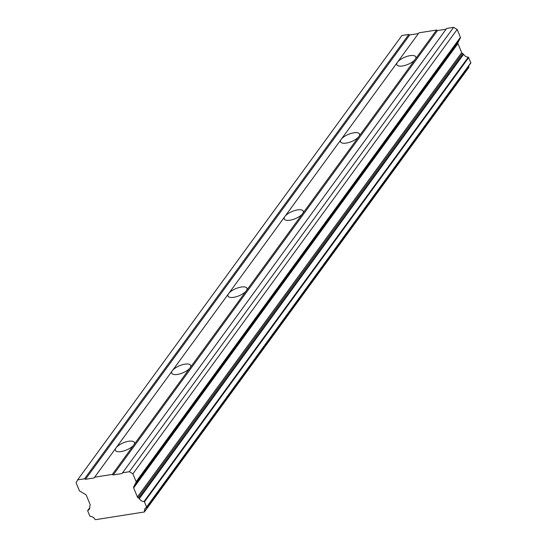 <?xml version="1.0" encoding="UTF-8"?>
<svg xmlns="http://www.w3.org/2000/svg" width="547" height="547" viewBox="0 0 547 547"><rect width="100%" height="100%" fill="white"/><g stroke="black" fill="none" stroke-linecap="round" stroke-linejoin="round"><path stroke-width="0.82" d="M468.464 67.637A0.732 0.574 -143.9 0 0 468.868 67.007L144.579 511.377A0.732 0.574 36.1 0 1 144.176 512.006L95.766 519.65A0.732 0.574 -143.9 0 1 94.925 519.219A4.786 3.754 36.1 0 0 90.282 516.341A0.438 0.342 36.1 0 1 89.824 516.019L87.684 510.83L89.811 507.725M436.595 30.037L415.152 59.418A10.249 3.918 -22.4 0 0 415.802 56.909A10.249 3.918 -22.4 0 0 407.501 56.252A10.249 3.918 -22.4 0 0 397.491 62.208L418.934 32.827L436.595 30.037L437.484 30.564L446.133 29.196M460.417 37.798L457.948 42.598A1.47 1.156 -143.9 0 0 457.942 43.541L461.695 52.642A1.429 1.121 -143.9 0 0 461.695 52.656A1.429 1.121 -143.9 0 0 462.427 53.469L138.138 497.832A1.429 1.121 36.1 0 1 137.4 497.004L133.653 487.903A1.47 1.156 36.1 0 1 133.659 486.96L136.128 482.16L460.417 37.798A0.745 0.581 -143.9 0 0 460.417 37.326L457.176 29.456L453.62 27.35L446.68 28.444L122.022 473.538L113.195 474.933L112.306 474.406L94.645 477.189L94.275 477.921L85.441 479.309L84.553 478.789L77.619 479.883L76.129 482.782L79.37 490.652A0.745 0.581 36.1 0 0 79.739 491.069L85.619 494.55A1.47 1.156 36.1 0 1 86.358 495.377L90.105 504.478A1.429 1.121 36.1 0 1 90.098 505.414L89.729 506.139A0.738 0.581 36.1 0 0 89.694 506.522A4.786 3.754 36.1 0 1 89.229 509.373A4.786 3.754 36.1 0 1 87.841 510.426M94.645 477.189L116.087 447.815A10.249 3.918 157.6 0 1 126.09 441.86A10.249 3.918 157.6 0 1 134.391 442.516A10.249 3.918 157.6 0 1 133.742 445.026L112.306 474.406M172.367 370.695A10.249 3.918 157.6 0 1 182.37 364.74A10.249 3.918 157.6 0 1 190.671 365.389A10.249 3.918 157.6 0 1 190.028 367.905L415.152 59.418A10.249 3.918 157.6 0 1 405.149 65.373A10.249 3.918 157.6 0 1 396.848 64.717A10.249 3.918 157.6 0 1 397.491 62.208L341.212 139.328A10.249 3.918 157.6 0 1 351.215 133.379A10.249 3.918 157.6 0 1 359.516 134.029A10.249 3.918 157.6 0 1 358.873 136.538A10.249 3.918 157.6 0 1 348.87 142.494A10.249 3.918 157.6 0 1 340.562 141.837A10.249 3.918 157.6 0 1 341.212 139.328L284.932 216.448A10.249 3.918 157.6 0 1 294.936 210.499A10.249 3.918 157.6 0 1 303.236 211.149A10.249 3.918 157.6 0 1 302.587 213.658A10.249 3.918 157.6 0 1 292.583 219.614A10.249 3.918 157.6 0 1 284.283 218.964A10.249 3.918 157.6 0 1 284.932 216.448L228.653 293.568A10.249 3.918 157.6 0 1 238.656 287.619A10.249 3.918 157.6 0 1 246.957 288.269A10.249 3.918 157.6 0 1 246.307 290.785A10.249 3.918 157.6 0 1 236.304 296.734A10.249 3.918 157.6 0 1 228.003 296.084A10.249 3.918 157.6 0 1 228.653 293.568L116.087 447.815A10.249 3.918 -22.4 0 0 115.438 450.325A10.249 3.918 -22.4 0 0 123.738 450.974A10.249 3.918 -22.4 0 0 133.742 445.026L190.028 367.905A10.249 3.918 157.6 0 1 180.025 373.854A10.249 3.918 157.6 0 1 171.724 373.204A10.249 3.918 157.6 0 1 172.367 370.695M146.61 507.219L470.721 63.103A0.438 0.342 -143.9 0 0 470.871 62.693L468.287 57.189A4.786 3.754 36.1 0 1 463.637 54.31A0.738 0.581 -143.9 0 0 463.316 53.989L139.027 498.358A0.738 0.581 36.1 0 1 139.348 498.679L463.637 54.31M468.868 67.007A4.786 3.754 36.1 0 1 468.752 65.886M418.387 33.579L409.73 34.946L408.848 34.42L401.908 35.521L77.619 479.883M462.427 53.469L463.316 53.989M144.579 511.377A4.786 3.754 36.1 0 1 145.044 508.525A4.786 3.754 36.1 0 1 146.432 507.472A0.438 0.342 36.1 0 0 146.582 507.055L144.449 501.873L468.738 57.51M468.287 57.189L143.998 501.558L144.449 501.873M143.998 501.558A4.786 3.754 36.1 0 1 139.348 498.679M139.027 498.358L138.138 497.832M460.417 37.326L136.128 481.688A0.745 0.581 36.1 0 1 136.128 482.16M136.128 481.688L132.887 473.818L129.331 471.712L122.391 472.813M408.848 34.42L84.553 478.789M85.441 479.309L409.73 34.946M113.195 474.933L437.484 30.564M453.62 27.35L129.331 471.712M457.176 29.456L132.887 473.818M461.695 52.642L137.4 497.004M470.871 62.693L146.582 507.055M457.948 42.598L133.659 486.96M133.653 487.903L457.942 43.541M89.817 507.637L87.711 510.522M468.8 67.445L144.511 511.807M470.851 63.008L146.562 507.37"/></g></svg>
